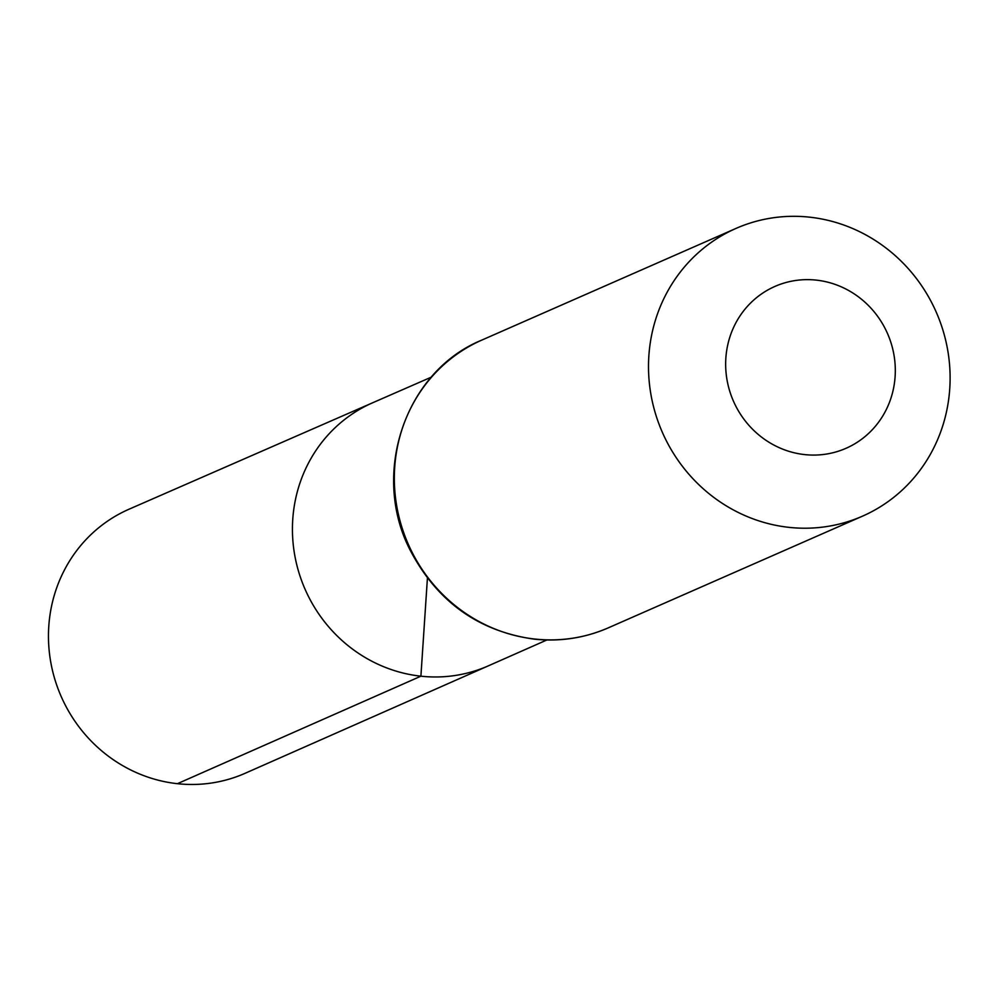 <?xml version="1.0" encoding="UTF-8"?>
<svg xmlns="http://www.w3.org/2000/svg" width="1000" height="1000" viewBox="0 0 1000 1000"><rect width="100%" height="100%" fill="white"/><g stroke="black" fill="none" stroke-linecap="round" stroke-linejoin="round"><path stroke-width="1.5" d="M546.888 639.975L488.363 665.837A143.688 136.738 -113.7 0 1 420.9 676.188A143.688 136.738 -113.7 0 1 294.688 554.925A143.688 136.738 -113.7 0 1 372.762 402.725L129.088 509.188A144.238 137.25 -113.7 0 0 50.725 661.975A144.238 137.25 -113.7 0 0 177.413 783.688A144.238 137.25 -113.7 0 0 245.125 773.288L488.363 665.837A143.688 136.738 -113.7 0 1 420.9 676.188A143.688 136.738 -113.7 0 1 294.688 554.925A143.688 136.738 -113.7 0 1 372.762 402.725L431.388 377.113M804.688 454.6A88.4 84.125 -113.7 0 1 740.088 315.788A88.4 84.125 -113.7 0 1 886.675 331.688A88.4 84.125 -113.7 0 1 804.688 454.6M789.013 527.362A157.162 149.55 -113.7 0 1 651 394.888A157.162 149.55 -113.7 0 1 736.1 228.375A157.162 149.55 -113.7 0 1 936.225 312.113A157.162 149.55 -113.7 0 1 862.525 516.15A157.162 149.55 -113.7 0 1 789.013 527.362M427.425 578.088L420.9 676.188L177.413 783.688M534.837 639.038A157.162 149.55 -113.7 0 1 396.825 506.562A157.162 149.55 -113.7 0 1 481.925 340.05C404.913 371.337 370.325 474.4 410.538 550.862C437.5 601.888 478.713 631.312 534.175 639.15C560.013 641.85 584.75 638.075 608.35 627.825A157.162 149.55 -113.7 0 1 534.837 639.038M736.1 228.375L481.925 340.05M862.525 516.15L608.35 627.825"/></g></svg>
